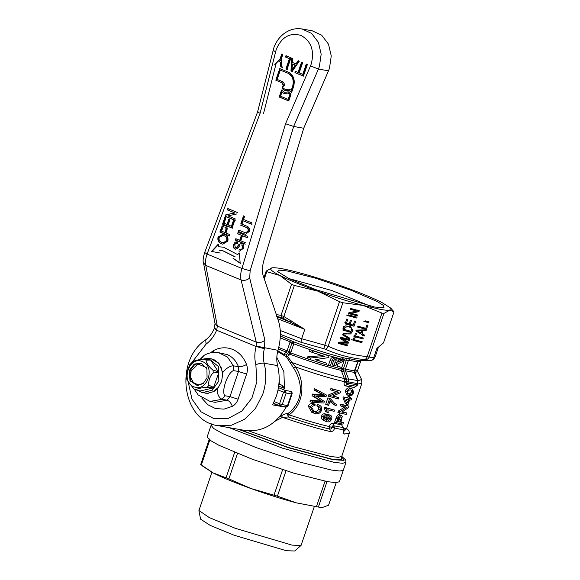 <?xml version="1.0" encoding="UTF-8"?>
<svg xmlns="http://www.w3.org/2000/svg" width="580" height="580" viewBox="0 0 580 580"><rect width="100%" height="100%" fill="white"/><g stroke="black" fill="none" stroke-linecap="round" stroke-linejoin="round"><path stroke-width="0.87" d="M296.423 502.875L321.813 507.688L296.423 502.875L277.421 496.154L250.937 488.519C267.148 494.32 282.315 499.104 296.423 502.875M202.811 466.291L213.164 472.939C222.242 477.514 234.835 482.705 250.937 488.519L228.89 478.855L213.164 472.939L200.709 464.515L209.351 438.966M211.562 423.9L207.147 436.943L209.808 440.147L218.928 445.302L252.264 459.229L293.93 473.193L327.41 481.654L336.023 482.654L339.416 481.712L343.345 470.097L339.952 471.04L331.339 470.039L297.859 461.578L256.193 447.615L222.858 433.695L213.744 428.533L211.076 425.328L213.092 424.444M336.204 482.654L328.555 505.231L321.813 507.688M198.933 510.53L209.351 517.628L235.241 528.286L291.957 545.113L301.056 545.417L314.193 506.905M226.077 477.695L234.726 452.153M209.945 439.538L201.296 465.087M274.036 495.088L282.677 469.539M237.539 453.313L228.89 478.855M316.484 506.492L325.126 480.943M286.07 470.612L277.421 496.154M327.106 481.298L318.456 506.84M198.918 510.849L200.607 519.158L210.214 525.408L234.052 535.217L286.295 550.717L294.669 551L301.056 545.425M329.469 68.288L331.252 55.934L328.498 44.174L321.719 35.235L312.2 30.791L302.129 29L311.649 33.444L318.42 42.391L321.175 54.143L319.392 66.497L318.42 69.042L328.49 70.832L329.469 68.288M277.602 365.61L264.168 363.225C266.648 373.534 266.176 383.88 262.755 394.248L255.432 408.509L244.608 419.26L231.565 425.205L217.884 425.647L245.217 430.498C262.283 432.303 275.899 424.553 286.063 407.254L272.629 404.869L276.189 396.633C279.603 386.258 280.075 375.92 277.602 365.61C276.551 361.311 276.515 356.925 277.494 352.451L278.008 350.356C281.344 337.495 280.836 329.172 278.48 320.95L263.349 276.152C261.906 272.223 262.08 266.974 263.885 260.413L303.724 128.252L328.49 70.832M303.724 128.252L293.654 126.462L318.42 69.042L310.488 65.931L311.257 63.931C314.599 50.576 311.163 41.071 300.955 35.423C289.891 32.291 281.648 36.982 276.232 49.489L260.108 113.231L207.082 254.076L204.675 252.503C203.145 257.614 202.746 261.065 203.486 262.863L205.777 265.394C205.161 262.066 205.595 258.296 207.082 254.076L241.932 268.453L250.139 270.78L293.654 126.462L285.563 123.736L310.488 65.931M276.189 63.256L263.465 113.832M240.932 223.46L243.506 215.869M244.608 216.318L243.549 219.45L251.995 222.93L251.546 224.271L243.093 220.792L242.034 223.916M237.93 232.333L247.479 236.27L247.029 237.612L242.498 235.741L240.78 240.809L245.311 242.672M244.862 244.013L235.306 240.076L235.763 238.735L239.678 240.352L241.396 235.292L237.474 233.675M236.901 213.918L227.947 215.898L235.219 218.899L234.762 220.24L225.214 216.296L225.692 214.875L234.654 212.896L227.382 209.895L227.831 208.554L237.387 212.498M225.156 225.707C227.048 226.57 227.599 228.179 226.816 230.521L225.982 233L229.898 234.617L229.441 235.958L219.893 232.022L221.727 226.896C222.64 225.511 223.786 225.112 225.156 225.707L224.489 225.511M307.364 64.532L303.427 76.147M302.325 75.69L306.255 64.075M299.28 61.197L292.117 71.478L290.971 71.007L291.668 58.058L292.842 58.544L292.545 62.495L295.981 63.909L298.106 60.711M274.637 64.264L280.082 58.884L281.75 53.969M282.851 54.426L281.184 59.341L282.105 67.345L280.778 66.802L280.292 62.575L280.742 62.654L281.227 66.881L280.778 66.802M280.51 60.653L278.893 62.053M285.94 68.926L289.413 58.653L285.498 57.036L285.947 55.702L290.971 57.768L287.042 69.382L285.94 68.926L286.382 69.005L289.862 58.732L285.498 57.036M301.433 75.32L294.945 72.645M295.401 71.304L298.091 72.413L301.571 62.14M302.673 62.596L299.193 72.87L301.89 73.979M221.48 243.839C218.558 242.759 217.413 240.504 218.044 237.068L223.155 234.001L224.54 234.414C227.367 235.516 228.462 237.749 227.838 241.113L222.676 244.187L221.93 243.919C219.015 242.853 217.87 240.599 218.493 237.148L223.365 234.044M234.574 220.806L232.101 228.1L222.553 224.155L224.924 217.159L226.026 217.616L224.112 223.271L227.048 224.482L228.861 219.124L229.963 219.581L228.15 224.938L231.456 226.301L233.472 220.349M236.423 247.718L239.061 244.238L241.962 243.462C243.68 244.405 244.216 245.993 243.578 248.225L239.489 251.176L238.764 250.966M241.411 243.295L241.962 243.462M239.199 249.618C240.678 250.096 241.758 249.501 242.454 247.827L241.795 244.869M239.895 245.427L237.64 248.53L235.088 249.11C233.464 248.225 232.986 246.71 233.646 244.579C234.465 242.346 235.821 241.505 237.713 242.048L236.981 243.325L237.423 243.404M237.162 241.896L237.713 242.048M237.256 243.39C236.075 243.063 235.241 243.593 234.762 244.985L235.458 247.74M240.845 223.728L246.34 225.997C248.929 226.765 249.886 228.621 249.212 231.565L245.434 234.269L243.716 233.74L238.22 231.471L238.677 230.13L245.543 232.834L247.95 231.173C248.457 229.085 247.747 227.795 245.819 227.309L240.388 225.069M281.554 90.059L284.301 92.271L288.253 91.872L291.102 94.003L288.746 100.963L279.19 97.027L281.554 90.059M275.819 80.192L279.748 68.585L288.347 72.13C293.545 75.001 295.293 79.844 293.589 86.645L291.624 92.459L288.782 90.328L284.831 90.719L282.076 88.508L283.12 85.412L282.185 82.824L275.819 80.192L282.185 82.824M220.023 253.003L211.504 251.43L218.203 244.245L218.725 246.783L223.488 247.167L237.474 254.511L239.38 252.981L240.163 263.255L233.022 258.317M234.704 256.744L222.887 250.814L219.719 250.509M204.675 252.503L257.578 111.991L273.753 48.104C276.529 40.216 281.38 34.503 288.303 30.986C292.777 28.862 297.38 28.195 302.129 29M258.629 112.02C256.781 111.715 257.274 112.121 260.108 113.231M264.4 348.681L256.142 346.528C254.497 352.669 254.395 358.73 255.852 364.704C259.064 363.479 261.834 362.986 264.168 363.225C263.008 358.447 263.088 353.597 264.4 348.681L264.886 340.185L249.69 278.008L250.139 270.78M285.563 123.736L241.932 268.453C240.62 272.745 240.33 276.58 241.077 279.959C244.252 280.843 247.124 280.191 249.69 278.008M278.008 350.356L256.244 346.071L256.266 342.127L217.304 326.054L215.013 323.524L214.44 328.033L216.789 329.802L217.304 326.054L205.777 265.394L241.077 279.959L256.266 342.127C259.449 343.041 262.327 342.388 264.886 340.185M241.381 223.539L243.948 215.948M243.093 220.792L251.988 224.351M242.498 235.741L247.479 237.691M241.396 235.292L237.923 233.755M239.678 240.352L240.127 240.432L241.845 235.371M235.306 240.076L235.755 240.156L236.212 238.815M245.311 244.093L235.755 240.156M227.382 209.895L227.831 209.975L228.281 208.633M234.654 212.896L227.831 209.975M225.692 214.875L235.103 212.976M225.214 216.296L225.663 216.376L226.142 214.955M235.212 220.32L225.663 216.376M224.707 225.555L222.176 226.976L220.342 232.101L219.893 232.022M221.727 226.896L222.176 226.976M229.89 236.038L220.342 232.101M302.774 75.77L306.704 64.155M298.555 60.791L296.431 63.989L295.981 63.909M290.971 71.007L291.414 71.086L292.117 58.138M292.567 71.558L291.414 71.086M275.079 64.344L280.531 58.964L280.082 58.884M282.554 67.425L281.227 66.881M280.531 58.964L282.199 54.049M289.413 58.653L289.862 58.732M287.484 69.462L286.382 69.005M285.94 57.115L286.397 55.781M302.02 62.219L298.54 72.493L298.091 72.413M301.883 75.4L295.394 72.725M218.044 237.068L218.493 237.148M222.887 244.224L221.93 243.919M231.456 226.301L231.906 226.381L233.921 220.429M227.048 224.482L227.498 224.561L229.31 219.204M222.553 224.155L223.003 224.235L225.366 217.239M232.551 228.179L223.003 224.235M241.628 243.346L239.511 244.318L236.872 247.798M239.061 244.238L239.511 244.318M237.38 241.947L234.095 244.658C233.428 246.783 233.914 248.298 235.538 249.19M233.646 244.579L234.095 244.658M242.019 244.912L242.904 247.906C242.208 249.581 241.128 250.176 239.642 249.697M242.454 247.827L242.904 247.906M239.721 251.205L239.214 251.046M247.95 231.173L245.543 232.834M238.22 231.471L238.67 231.55L239.119 230.209M243.716 233.74L238.67 231.55M245.681 234.313L244.165 233.82M248.399 231.253C248.878 229.151 248.167 227.868 246.268 227.389L240.838 225.149M288.477 91.915L284.534 92.3M281.996 90.139L279.64 97.106L279.19 97.027M279.64 97.106L289.195 101.043M280.198 68.665L276.269 80.272M283.12 85.412L283.569 85.492L282.634 82.904M283.569 85.492L282.525 88.588L282.076 88.508M282.525 88.588L285.048 90.755M291.762 92.053L288.782 90.328M218.725 246.783L223.692 247.21M218.645 244.325L211.954 251.51L211.504 251.43M211.954 251.51L220.248 253.047M235.154 256.824L223.191 250.872M233.247 258.354L240.613 263.334M239.83 253.061L237.474 254.511M256.244 346.071L256.142 346.528L216.615 330.223L214.267 328.505C212.258 333.312 209.416 337.074 205.748 339.793L206.038 344.157C210.685 340.699 214.208 336.052 216.615 330.223L216.789 329.802M224.968 227.106C226.396 227.701 226.794 228.708 226.171 230.137L225.323 232.631L221.444 231.137L222.995 227.556M292.443 69.984L295.633 65.185L292.436 63.974L295.184 65.105L291.994 69.904L292.443 69.984M223.119 235.436L224.525 235.828C226.707 236.589 227.592 238.228 227.179 240.751L223.286 242.868M281.858 92.365L280.539 96.258L288.18 99.412L289.927 94.264L288.043 93.083L284.091 93.481L281.858 92.365L284.316 93.518M288.412 93.148L290.37 94.344L288.63 99.492L288.18 99.412M288.398 73.37L280.314 70.136L288.398 73.37C293.045 75.936 294.604 80.257 293.081 86.333L291.74 90.306L291.29 90.226L292.639 86.253L293.081 86.333M289.217 89.153L285.49 89.588L283.461 88.334M276.181 404.354L273.173 403.825M201.702 397.982L207.77 404.695L215.485 408.552L224.003 409.125L232.384 406.341C235.052 404.818 236.959 402.44 238.105 399.2L246.616 374.049C247.682 370.779 247.653 367.604 246.536 364.515C243.673 357.215 239.04 352.183 232.638 349.421C226.164 346.876 219.682 347.318 213.179 350.755L210.46 352.865M226.171 230.137L225.721 230.057L224.873 232.551M224.743 227.063C225.91 227.606 226.236 228.607 225.721 230.057M295.633 65.185L295.184 65.105M291.994 69.904L292.436 63.974M221.944 242.505C219.682 241.802 218.747 240.142 219.146 237.517L222.894 235.393L224.076 235.748C226.243 236.495 227.128 238.133 226.737 240.671L223.068 242.839L221.944 242.505M227.179 240.751L226.737 240.671M224.525 235.828L224.076 235.748M289.927 94.264L290.37 94.344M280.314 70.136L277.168 79.431L282.576 81.657C283.961 82.461 284.534 83.861 284.301 85.847M286.911 89.443L285.041 89.508M286.469 89.364L288.992 89.11L291.29 90.226M287.955 73.29C292.595 75.857 294.154 80.178 292.639 86.253M284.983 406.812L286.063 407.254M211.287 358.788L218.964 363.385L222.735 372.57C226.446 368.068 229.992 365.82 233.385 365.82L238.445 366.719C236.147 360.876 232.442 356.845 227.317 354.634L218.682 352.691L227.49 357.041L233.385 365.82L233.421 370.584L238.481 371.483L238.445 366.719C240.765 366.915 243.462 366.183 246.536 364.515M218.682 352.691C213.549 351.85 208.691 352.727 204.124 355.337L200.68 359.353M222.735 372.57L222.655 374.876M218.131 387.795L217.167 389.028C217.174 394.132 218.798 397.554 222.046 399.308L210.032 401.418L215.1 402.317L227.106 400.207L229.97 396.633L238.481 371.483L246.616 374.049M217.167 389.028L213.853 391.543M213.795 391.58L207.814 393.226L213.861 391.543L213.411 391.464L218.377 387.382L221.538 381.51L222.64 374.789L221.509 368.242L218.326 362.863L213.795 359.513L208.372 358.266L218.261 366.393L218.849 381.031L212.142 390.275L202.268 392.638L196.439 389.898M208.14 393.305L205.226 393.16M356.171 386.113L354.452 387.498L345.499 385.91C344.165 385.388 343.766 384.098 344.302 382.039L344.361 378.566L341.236 370.41C325.866 366.669 308.806 361.282 290.058 354.264L287.542 356.533L295.539 366.966C305.356 381.901 304.224 403.709 289.123 414.845L287.992 413.547C293.233 409.502 296.866 404.579 298.881 398.793C302.296 388.44 299.57 377.652 293.647 368.068L286.361 356.765L277.689 351.582M350.037 388.15L349.986 388.143C348.261 387.425 346.673 388.339 345.223 390.869L346.825 391.529C348.305 388.999 349.892 388.085 351.582 388.803L350.037 388.15L352.654 389.093L353.611 392.733L352.248 395.038L349.312 395.661L348.203 395.35L346.825 391.529M347.645 397.721L343.287 396.901L349.232 398.38L347.645 397.721L348.094 396.379L348.906 396.517L350.501 397.17L350.052 398.511L351.509 398.728L351.052 400.07L349.595 399.852L347.986 404.615L347.166 404.485L345.579 403.825L342.939 397.938L343.287 396.901M340.707 404.224L342.309 404.884L341.801 406.37L340.199 405.71L340.707 404.224L349.022 406.072L348.486 407.653L341.83 412.104L346.702 412.924L346.202 414.41L337.886 412.561L338.415 410.981L345.433 406.682M341.99 411.771L346.702 412.924M341.018 421.877L343.411 422.653L342.911 424.139L334.587 422.291L336.552 416.73C337.4 415.157 338.365 414.475 339.445 414.678L341.366 415.432L342.229 416.425L340.888 422.262L343.411 422.653M343.171 431.433L344.302 434.058C343.345 433.767 343.2 432.419 343.853 430.005L341.707 424.777L342.454 427.141M357.193 384.562L356.272 386.034M333.05 423.24L334.602 428.359C333.616 430.723 332.224 431.803 330.419 431.592L329.737 429.048C318.05 426.322 304.282 422.298 288.427 416.984L289.123 414.845C304.449 419.985 317.76 423.878 329.056 426.51C330.02 424.226 331.354 423.139 333.05 423.24L341.707 424.777M336.552 416.73L338.147 417.39C338.988 415.824 339.952 415.135 341.04 415.331L339.445 414.678M342.309 404.884L349.022 406.072M349.907 398.068L351.509 398.728M348.094 396.379L350.501 397.17M349.232 398.38L349.689 397.039M351.625 388.81L352.654 389.093M357.802 384.011L361.898 383.25L361.594 379.487L357.577 371.461L354.945 372.73M333.826 425.8C332.695 425.647 332.014 426.184 331.782 427.424L333.826 425.8L343.113 427.561M333.108 395.944L338.793 397.619L332.702 396.096L340.438 392.74L340.931 391.29L330.919 388.477L340.931 391.29M338.793 397.619L338.329 398.982L328.316 396.169L328.809 394.719L336.922 391.514M328.809 394.719L330.549 395.437L338.575 392.196L330.462 389.84L330.919 388.477M334.87 403.673L336.509 404.347L336.088 405.587L333.935 404.738L329.897 401.433M336.088 405.587C333.739 404.738 331.825 402.911 330.346 400.106L328.584 405.318L325.699 404.296L327.881 397.844L330.549 398.808L334.573 403.383L335.965 404.144M327.258 412.3L325.547 411.597L324.293 408.074L324.561 407.276L334.566 410.089L334.145 411.329L327.845 409.755L328.265 412.561L327.258 412.3L326.032 408.791L326.301 407.994L334.566 410.089M326.525 414.714L328.411 414.519L330.071 415.208C331.702 415.729 332.224 416.998 331.644 419.028C330.542 421.522 328.889 422.385 326.685 421.624L323.865 420.565L321.755 418.898L321.588 416.041C322.262 414.381 323.357 413.613 324.88 413.75L326.591 414.453L326.279 415.729L325.228 415.969L324.343 417.114L324.227 418.303L326.656 420.275L326.388 417.527C327.214 415.686 328.447 414.91 330.071 415.208L330.455 415.338M326.656 420.275L324.974 419.579L324.996 416.143M328.411 414.519L329.114 414.816M312.127 402.389L310.046 401.527L310.525 400.12L320.892 401.128L312.018 395.698L312.576 394.059L323.038 394.799L313.939 390.043L314.418 388.629L326.547 395.089L326.04 396.597L317.231 396.655L324.372 401.52L323.872 402.998L312.127 402.389L312.606 400.976L322.734 401.882L314.106 396.56L314.657 394.922L324.873 395.553L316.02 390.898L316.499 389.485M315.07 412.039L313.149 411.249C315.498 412.17 317.289 411.546 318.521 409.371C318.913 407.675 318.362 406.478 316.861 405.79L317.673 404.521L319.551 405.297C321.494 406.348 322.161 408.023 321.537 410.314C320.218 413.409 317.912 414.439 314.614 413.409L313.671 413.076L310.365 407.087C311.257 405.05 312.83 404.115 315.085 404.267L314.962 405.732C313.439 405.579 312.359 406.196 311.728 407.566L314.317 411.771L315.07 412.039C317.47 412.938 319.225 412.3 320.349 410.125C320.798 408.494 320.269 407.312 318.739 406.565L316.861 405.79M313.671 413.076L311.728 412.271L308.285 406.225C309.234 404.173 310.844 403.245 313.099 403.448L315.085 404.267M348.203 395.35L346.615 394.69L345.223 390.869M340.562 416.824C341.424 417.071 341.576 417.955 341.018 419.478L340.119 422.124L337.567 421.638L338.945 417.767L340.793 416.897M338.147 417.39L336.19 422.95M341.801 406.37L347.029 407.341L340.018 411.64L339.481 413.221M340.018 411.64L338.415 410.981M347.935 399.569L348.783 399.721L347.739 402.796L346.231 399.257L347.935 399.569M342.939 397.938L344.535 398.598L347.166 404.485M352.937 392.638L352.212 390.427L351.125 390.144C349.928 389.55 348.783 390.079 347.695 391.725L347.71 393.269L349.762 394.32C350.907 394.9 351.966 394.342 352.937 392.638L351.342 391.978C350.378 393.682 349.32 394.24 348.167 393.661L349.762 394.32M357.555 383.416L357.316 384.823L348.058 383.177L346.775 384.547L351.777 385.54L350.414 386.889M341.047 368.8L341.236 370.41L343.193 369.634L346.528 379.349L346.492 381.451L357.7 383.692L357.65 380.56L357.577 381.307L357.65 380.56L348.478 378.928L348.058 383.177L346.137 382.597L346.775 384.547L345.499 385.91M330.419 431.592C316.81 428.402 300.846 423.654 282.532 417.339L281.409 415.831C284.012 414.214 286.208 413.453 287.992 413.547L287.492 414.388L288.427 416.984L282.532 417.339L275.072 421.211M332.202 390.558L332.666 389.195M330.063 396.887L330.549 395.437M327.881 397.844L330.549 398.808M327.439 405.014L329.621 398.561M324.561 407.276L326.301 407.994M324.293 408.074L326.032 408.791M321.588 416.041L323.336 416.759C323.945 415.113 325.032 414.345 326.591 414.453M321.755 418.898L323.481 419.608L323.336 416.759M325.554 421.261L323.481 419.608M324.684 416.824L326.388 417.527M313.939 390.043L316.02 390.898M323.038 394.799L324.873 395.553M318.971 394.458L320.892 395.248M312.576 394.059L314.657 394.922M312.018 395.698L314.106 396.56M320.892 401.128L322.734 401.882M310.525 400.12L312.606 400.976M318.521 409.371L320.349 410.125M308.285 406.225L310.365 407.087M318.739 406.565L319.551 405.297M344.535 398.598L344.89 397.561M331.782 427.424L329.056 426.51L329.737 429.048C330.933 429.265 331.615 428.721 331.782 427.424L343.853 430.005M344.542 381.154L346.492 381.451L346.253 382.263L344.411 381.705C330.455 378.428 314.164 373.52 295.539 366.966L293.647 368.068M341.018 419.478L339.423 418.818L338.524 421.464L340.119 422.124M339.742 416.962L339.423 418.818M338.524 421.464L337.676 421.312M347.072 399.417L346.738 400.396M351.233 390.159L351.342 391.978M354.685 372.447L345.477 370.816L345.404 369.235L354.714 370.888L354.619 373.172L357.65 380.56M341.366 456.967L341.519 459.838L331.434 459.048L287.883 447.347L239.438 429.468M279.248 417.078L281.409 415.831M329.687 416.454L330.738 418.912L328.207 420.659L327.243 418.108L329.991 416.563M317.231 396.655L315.817 396.184L317.231 396.655M276.82 357.411L283.881 371.657L284.454 388.426M341.772 371.628L345.477 370.816L348.478 378.928L344.571 379.378M346.173 378.167L344.361 378.566C329.063 374.948 311.489 369.547 291.646 362.362L290.355 362.34M359.274 360.673L368.829 360.615L365.4 359.738C367.147 359.614 368.409 358.715 369.163 357.041L373.694 357.78L376.848 348.45L383.51 342.874L394.023 311.822L390.673 308.074L389.803 310.169L383.924 313.432L369.199 356.939M238.307 429.272L288.224 447.673L333.021 459.708L344.005 460.346L341.526 456.257M330.738 418.912L329.092 418.238L327.316 419.985M328.99 416.411L329.092 418.238M277.885 350.813L283.874 354.365L282.736 354.67M289.115 355.018L286.208 352.118L283.874 354.365L286.121 355.105L286.361 356.765L287.542 356.533L286.121 355.105L288.731 352.451L290.058 354.264L290.732 352.908L309.285 359.506M279.147 376.993L279.357 384.018L282.67 385.664L284.243 388.332M275.058 403.897L273.339 403.499M280.299 335.95L293.908 341.946C312.961 349.08 330.288 354.547 345.897 358.346L349.979 358.817L348.45 360.231L357.766 361.884L354.539 370.606M369.054 360.615L370.54 360.47C372.2 360.513 373.723 359.361 375.115 357.026L373.694 357.78C373.005 359.491 371.765 360.405 369.96 360.521M349.979 358.817L358.918 360.658M278.726 347.471L287.093 350.842L286.208 352.118L278.371 348.964M283.301 387.911L283.707 388.1M278.784 385.084L279.357 384.018L278.9 384.011M282.67 385.664L282.612 387.549L278.646 386.178M280.191 337.799L290.145 341.837L287.093 350.842L289.087 351.487L288.731 352.451L290.732 352.908L293.777 343.795L293.908 341.946L291.899 343.193L290.145 341.837L290.196 339.96M341.62 368.075L343.462 368.641L346.274 360.347L344.433 359.774L341.323 368.865L343.193 369.634L343.462 368.641L345.404 369.235L348.45 360.231L346.274 360.347L345.897 358.346L344.129 359.701M315.672 359.614L326.555 363.189L315.15 359.658L328.439 357.621L329.019 355.888L312.903 350.82L312.344 352.459L309.539 351.299L310.09 349.66L326.982 355.286M326.555 363.189L325.996 364.827L307.067 358.592L307.654 356.86L322.821 355.598M338.394 360.158L342.693 358.672L342.012 360.368M338.966 361.478L338.394 361.681M337.125 366.052L341.511 367.423L337.045 366.285L337.611 364.61L337.937 363.812L343.672 361.05L344.259 359.317L338.336 362.036C338.742 359.992 338.111 358.701 336.429 358.164L335.443 357.758M341.511 367.423L341.011 368.909L328.425 365.298L330.078 360.412C330.868 357.925 332.391 356.932 334.645 357.432M364.334 359.549C350.82 358.23 337.937 354.815 325.677 349.32C326.562 349 327.374 348.007 328.12 346.347L342.889 302.745L363.247 305.457L381.945 313.084L367.191 356.685C366.603 358.389 365.654 359.346 364.334 359.549L365.4 359.738M280.256 330.513L301.644 338.72L324.771 345.18L323.85 348.739L300.969 342.265L280.343 334.348M211.076 425.328L213.744 428.533L222.858 433.695L256.193 447.615L297.859 461.578L331.339 470.039L339.952 471.04L343.345 470.097L345.963 462.354L342.577 463.297L333.964 462.303L282.496 448.173L228.948 427.612M327.055 355.076L329.019 355.888M307.654 356.86L310.467 358.019L324.916 356.461L312.344 352.459M309.88 359.752L310.467 358.019M338.459 361.043L339.162 361.34M340.931 360.521L339.242 359.825M330.274 366.06L331.934 361.173C332.681 358.701 334.181 357.7 336.429 358.164M342.693 358.672L344.259 359.317M394.023 311.822L389.803 310.169C388.042 310.445 384.866 310.177 380.284 309.365L363.247 305.457C349.138 301.687 333.971 296.909 317.76 291.102L294.357 285.447L283.845 316.499L304.805 329.382L277.755 318.79M312.903 350.82L310.09 349.66M335.958 359.665C337.212 360.216 337.517 361.282 336.857 362.848L335.805 365.958L332.166 364.965L333.34 361.5C333.812 360.057 334.689 359.448 335.958 359.665L336.197 359.745M383.924 313.432L381.945 313.084M271.889 267.866L272.056 267.837C275.906 267.351 284.758 268.917 298.613 272.556C312.729 276.319 327.888 281.104 344.099 286.904C360.209 292.726 372.802 297.917 381.879 302.485L390.673 308.074M383.51 342.874L381.307 344.571M375.115 357.026L378.269 347.695L376.848 348.45L380.545 345.593M291.102 320.696L290.515 322.255L281.314 317.318L276.718 316.564L290.515 322.255L304.805 329.382L301.644 338.72L300.969 342.265M324.771 345.18L339.496 301.68L317.76 291.102C301.651 285.287 289.058 280.096 279.988 275.522L291.544 284.287L281.01 315.418L283.845 316.499M363.269 338.966L355.402 336.886L354.648 339.119L353.619 338.851L355.424 333.514L356.454 333.783L355.692 336.016L363.566 338.096M353.408 339.467L362.304 341.823M362.007 342.693L353.118 340.337M348.602 313.584L348.921 312.656L356.968 311.061L350.074 309.242L350.371 308.371L359.259 310.728L358.947 311.649L350.9 313.243L357.795 315.07L357.498 315.933L348.602 313.584M348.181 314.824L357.077 317.173M356.787 318.043L347.891 315.694M351.458 320.559L350.204 324.278L353.278 325.09L354.663 321.001L355.692 321.269L354.01 326.236L345.122 323.879L346.753 319.043L347.782 319.312L346.441 323.285L349.174 324.01L350.436 320.283L351.458 320.559M352.676 330.18L351.871 332.558L342.976 330.208L344.274 326.794L345.238 325.989L350.45 326.322L352.676 330.18L351.089 329.52M345.745 341.946L340.185 338.466L340.627 337.154L349.522 339.51L349.225 340.38L341.7 338.387L348.602 342.207L348.29 343.135L340.148 342.976L347.674 344.969L347.376 345.839L338.481 343.483L338.923 342.171L345.745 341.946M347.456 336.784L349.936 338.27L349.624 339.191L342.722 334.943M343.324 333.195L351.32 333.007M351.407 333.928L348.413 333.957M364.262 336.045L356.236 331.107L356.584 330.085L366.357 329.853L366.038 330.781L363.051 330.81L362.094 333.638L364.574 335.124L364.262 336.045M365.733 329.208L357.606 327.062L357.904 326.192L365.77 328.273L366.908 324.923L367.93 325.199L366.502 329.411M365.298 320.849L369.061 321.849L368.771 322.712L365.001 321.719M336.857 362.848L335.117 362.13L334.065 365.24L335.805 365.958M335.168 359.607L335.117 362.13M334.065 365.24L332.246 364.74M287.151 270.947L315.505 278.175L350.443 290.029L377.058 301.448L383.395 305.399L383.974 307.552L374.709 307.067L316.484 289.869L289.376 278.828L277.53 271.52L279.393 270.157L287.151 270.947M272.056 267.837C268.678 268.504 271.317 271.063 279.988 275.522L266.764 271.672L266.169 271.099L272.056 267.837M294.357 285.447L291.544 284.287M339.496 301.68L342.889 302.745M283.816 316.571L283.489 318.217M355.692 336.016L353.959 335.791M353.807 336.226L355.402 336.886M354.648 339.119L353.053 338.459M360.419 342.033L351.524 339.677M356.968 311.061L350.146 309.024M348.674 313.367L357.498 315.933M355.91 315.281L356.2 314.411M357.671 310.068L357.36 310.996L349.305 312.584L350.9 313.243M357.36 310.996L358.947 311.649M355.192 317.39L346.296 315.034M348.609 323.618L350.204 324.278M344.846 322.625L346.441 323.285M345.194 323.662L354.01 326.236M352.423 325.576L352.64 324.923M343.048 329.991L351.871 332.558M350.276 331.905L350.501 331.252M351.233 327.867L349.58 326.018M338.553 343.266L345.789 345.18M348.602 342.207L347.014 341.555L346.702 342.476L338.553 342.316L340.148 342.976M346.702 342.476L348.29 343.135M347.014 341.555L341.7 338.387M340.105 337.727L347.63 339.72M346.528 336.233L342.707 334.247L344.933 335.581M345.868 336.132L348.188 338.075M348.348 337.611L349.936 338.27M345.702 333.312L343.171 333.34M364.574 335.124L362.094 333.638M361.318 330.571L361.456 330.15L363.051 330.81M361.456 330.15L364.45 330.121L366.038 330.781M364.769 328.722L357.758 326.613M363.413 321.059L367.176 322.06M370.837 306.305L331.68 290.457L288.717 278.509M263.907 277.798L266.169 271.099M266.764 271.672L264.299 278.958M276.305 314.592L281.032 315.339M281.314 317.318L281.01 315.418M342.707 328.954L351.139 331.419L351.545 328.2L348.435 326.489L345.6 325.851M359.651 332.188L355.844 330.208L360.332 330.165L360.107 330.839M362.667 335.392L362.978 334.464M350.023 327.142L347.318 326.119M343.179 327.555L344.774 328.207L344.295 329.607M343.751 326.46L345.339 327.113L344.774 328.207M348.913 326.772L345.339 327.113M359.571 332.434L361.159 333.087L361.927 330.817L360.332 330.165M357.809 330.194L359.397 330.846L357.439 330.868L355.844 330.208M361.927 330.817L359.397 330.846M357.439 330.868L361.159 333.087M347.297 333.964L344.767 333.993M344.302 334.906L342.809 334.015M200.346 359.52L208.372 358.266M202.268 392.638L208.263 393.305M193.002 361.76C192.683 360.934 199.861 359.259 203.913 359.208L210.642 360.035L218.849 372.527L213.382 387.911L200.158 391L196.903 390.036M218.783 371.939L212.962 369.996L213.295 372.925L218.849 372.527M210.642 360.035L206.241 360.165C205.211 361.463 209.626 367.923 212.962 369.996M193.872 388.861L186.919 379.936L186.318 374.194L189.58 364.907L192.966 361.463M213.295 372.925C210.402 374.658 207.669 382.684 209.105 385.301L213.774 387.52M213.382 387.911L207.118 387.273C203.065 387.324 195.888 388.999 196.207 389.825L195.018 389.412M202.413 361.601C216.028 366.328 206.98 393.044 193.894 386.759C180.286 382.032 189.326 355.315 202.413 361.601M189.261 370.511L194.242 364.059L201.383 363.196L206.944 368.88L207.053 377.848L203.196 383.51L197.403 385.599L189.964 380.77L189.261 370.511M206.284 367.466L198.099 364.088L191.103 371.004L190.653 377.348L193.365 382.604L198.222 384.852L203.486 383.271M274.043 50.736C272.296 50.46 272.825 50.728 275.623 51.547M221.139 228.339L221.582 228.418M245.819 227.309L246.268 227.389M286.65 92.162L286.201 92.082M255.852 364.704L256.875 381.712L251.887 398.155L241.773 411.147L228.317 418.397L213.882 418.629L201.013 411.793L191.98 399.105L188.377 382.793M192.219 362.05L206.038 344.157M293.255 68.012L293.697 68.092M213.179 350.755L213.6 352.415M238.105 399.2L229.97 396.633L224.91 395.734C221.082 391.543 227.469 372.867 233.421 370.584M232.384 406.341C231.021 402.94 229.26 400.896 227.106 400.207L222.046 399.308L224.91 395.734M344.136 428.903L346.717 428.098L346.738 429.004M354.452 387.498L355.888 386.164L351.777 385.54M361.594 379.487L357.94 380.886M346.644 428.613L343.759 431.476M344.302 434.058L349.298 433.282L341.446 457.366M354.829 371.156L357.555 370.468L357.577 371.461M248.726 430.875L292.856 446.564L330.498 456.46L338.35 457.366L341.431 456.511M320.986 393.711L322.871 394.487M319.188 400.055L321.066 400.831M318.637 400.961L320.522 401.737M335.936 418.318L337.538 418.977M346.253 382.263L344.302 382.039M357.555 370.468L360.637 361.369L357.889 362.058M326.018 364.769L329.723 365.835M342.142 359.992L340.634 359.346M341.468 359.049C326.692 355.264 310.793 350.182 293.777 343.795L291.899 343.193L289.087 351.487L290.964 352.089M357.766 361.884L359.527 360.513M323.85 348.739L325.677 349.32M291.573 393.682L287.644 405.297M330.078 360.412L331.934 361.173M369.163 357.041L367.191 356.685M367.22 356.591C353.466 355.322 340.445 351.879 328.157 346.253M285.49 406.87L287.738 405.587L282.235 404.615L286.165 393.001L291.675 393.979L290.732 391.384L285.23 390.405L278.429 387.636M328.12 346.347L324.742 345.281M278.001 389.927L283.511 392.167L285.23 390.405L286.165 393.001L283.511 392.167L279.582 403.782L282.235 404.615L279.872 405.855A2.052 2.052 0 0 0 280.285 405.978L279.582 403.782L274.231 401.607M209.105 385.301L207.118 387.273M206.241 360.165L203.913 359.208M201.724 363.326L194.829 364.385L190.059 370.671L190.661 380.654L197.773 385.599M198.933 510.523L211.881 472.279M215.013 323.524L203.486 262.863M240.098 249.806L239.649 249.726M245.884 234.349L245.434 234.269M284.751 92.35L284.301 92.271M214.44 328.033L214.267 328.505M217.884 425.647C181.844 421.131 174.145 360.528 205.748 339.793M223.51 242.918L223.068 242.839M223.344 235.473L222.894 235.393M288.043 93.083L288.485 93.162M210.032 401.418L198.179 394.944L194.126 389.013M199.81 359.607L204.066 355.366M361.898 383.25L346.717 428.098M358.861 360.658L359.498 360.63L357.918 361.978L354.909 370.867L354.909 372.628L357.889 380.741L357.534 384.801A2.052 2.052 0 0 1 356.019 386.157L355.852 386.171M342.236 427.047L342.911 427.424A2.052 2.052 0 0 1 344.07 429.983L343.788 432.035L343.121 431.426M346.651 428.453L348.993 430.838L349.298 433.282M330.455 415.331L328.795 414.649M360.637 361.369L361.282 360.586M341.548 456.185L345.702 459.947L345.963 462.354M280.285 405.978L285.788 406.957A2.052 2.052 0 0 0 288.093 405.594L292.023 393.979A2.052 2.052 0 0 0 290.95 391.457M378.269 347.695L378.631 347.137M273.463 403.252L279.872 405.855M193.539 388.709L196.011 389.767"/></g></svg>

